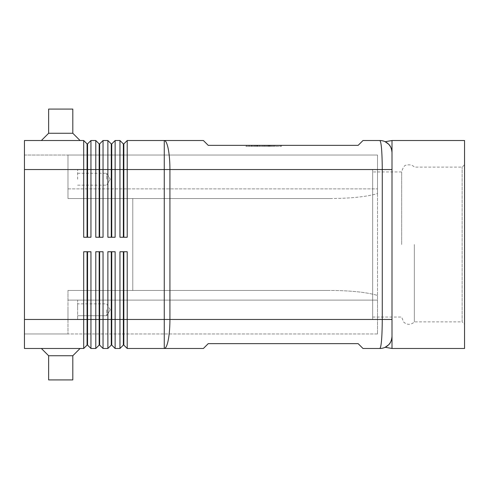 <?xml version="1.0" encoding="UTF-8"?>
<svg xmlns="http://www.w3.org/2000/svg" width="489" height="489" viewBox="0 0 489 489"><rect width="100%" height="100%" fill="white"/><g stroke="black" fill="none" stroke-linecap="round" stroke-linejoin="round"><path stroke-width="0.37" stroke-dasharray="2.44 1.83" d="M401.677 244.5L401.677 171.957L401.677 244.5M414.342 244.5L414.342 321.878L414.342 244.5M392.007 152.556L392.007 336.389A12.091 12.091 0 0 1 387.068 346.139M87.079 237.244L83.692 237.244L83.692 169.536L24.45 169.536L24.45 155.031L24.45 319.464L83.692 319.464L83.692 348.48L24.45 348.48L24.45 140.52L83.692 140.52L87.079 143.907L87.079 237.244L90.948 237.244L83.692 237.244L87.562 237.244L87.562 143.907L90.948 140.52L90.948 237.244L87.562 237.244M83.692 348.48L87.079 345.093L87.079 319.464L83.692 319.464L83.692 251.756L90.948 251.756L90.948 348.48L95.783 348.48L95.783 251.756L103.038 251.756L103.038 348.48L107.873 348.48L107.873 251.756L115.129 251.756L111.743 251.756L115.129 251.756L115.129 348.48L119.964 348.48L119.964 251.756L127.219 251.756L123.833 251.756L127.219 251.756L127.219 319.464L164.261 319.464L164.261 348.48L203.393 348.48L208.228 343.645L358.15 343.645L362.991 348.48L379.916 348.48C381.347 346.725 382.129 337.055 382.276 319.464L392.007 319.464L392.007 169.536L392.007 348.48M127.219 140.52L203.393 140.52L208.228 145.355L358.15 145.355L362.991 140.52L379.916 140.52C381.347 142.275 382.129 151.945 382.276 169.536L127.219 169.536L127.219 237.244L119.964 237.244L119.964 140.52L123.35 143.907L123.35 237.244L119.964 237.244L127.219 237.244L123.833 237.244L123.833 143.907L127.219 140.52L127.219 169.536L115.129 169.536L115.129 237.244L107.873 237.244L107.873 140.52L111.26 143.907L111.26 237.244L107.873 237.244L115.129 237.244L111.743 237.244L111.743 143.907L115.129 140.52L115.129 169.536L103.038 169.536L103.038 237.244L95.783 237.244L95.783 140.52L99.169 143.907L99.169 237.244L103.038 237.244L99.652 237.244L99.652 143.907L103.038 140.52L103.038 169.536L83.692 169.536L83.692 140.52M90.948 140.52L95.783 140.52M103.038 140.52L107.873 140.52M115.129 140.52L119.964 140.52M392.007 319.464L164.261 319.464L164.261 140.52A29.016 5.66 90 0 1 169.921 169.536L169.921 319.464A29.016 5.66 90 0 1 164.261 348.48L127.219 348.48L127.219 319.464L123.35 319.464L123.35 251.756L123.833 251.756L123.833 345.093L123.35 345.093L123.35 319.464L111.26 319.464L111.26 251.756L111.743 251.756L111.743 345.093L111.26 345.093L111.26 319.464L99.169 319.464L99.169 251.756L103.038 251.756L99.652 251.756L99.652 345.093L99.169 345.093L99.169 319.464L87.079 319.464L87.079 251.756L83.692 251.756L90.948 251.756L87.562 251.756L87.562 345.093L87.079 345.093M329.916 198.558C350.839 198.418 366.701 196.755 377.496 193.565L377.496 188.882L377.496 193.565C366.701 196.755 350.839 198.418 329.916 198.558L67.977 198.558L67.977 188.882L67.977 198.558L329.916 198.558L67.977 198.558L67.977 155.031L67.977 188.882L67.977 155.031L377.496 155.031L377.496 188.882L377.496 155.031L67.977 155.031L67.977 198.558L329.916 198.558M67.977 300.118L67.977 290.442L329.916 290.442C350.839 290.582 366.701 292.245 377.496 295.435C366.701 292.245 350.839 290.582 329.916 290.442L67.977 290.442L67.977 333.969L67.977 300.118L377.496 300.118L377.496 295.435L377.496 333.969L377.496 300.118L67.977 300.118L77.647 300.118L77.647 319.464L77.647 300.118L77.647 319.464L77.647 300.118L67.977 300.118M77.647 179.212L77.647 169.536L77.647 179.212M106.669 179.212L106.669 173.265L106.669 179.212M110.239 179.212L106.669 185.154L110.239 179.212L106.669 173.265L110.239 179.212M106.669 309.788L106.669 315.735L106.669 309.788M110.239 309.788L106.669 303.846L77.647 303.846L77.647 309.788L77.647 303.846L106.669 303.846L110.239 309.788L106.669 315.735L77.647 315.735L106.669 315.735L110.239 309.788M48.631 133.265L72.812 133.265L48.631 133.265L48.631 109.084L72.812 109.084L48.631 109.084L72.812 109.084L72.812 133.265L48.631 133.265L41.376 140.52L80.068 140.52L41.376 140.52M72.812 133.265L80.068 140.52M80.068 348.48L41.376 348.48L80.068 348.48L41.376 348.48L80.068 348.48L72.812 355.735L48.631 355.735L60.722 355.735L48.631 355.735L41.376 348.48M72.812 355.735L72.812 379.916L48.631 379.916L60.722 379.916L48.631 379.916L48.631 355.735M372.661 171.957L372.661 317.043L372.661 171.957L401.677 171.957C402.967 167.36 404.525 165.105 406.347 165.178C411.989 163.772 414.458 167.152 414.342 167.122L462.129 167.122L464.55 164.701L464.55 324.299L464.55 164.701M372.661 317.043L401.677 317.043L403.553 321.915C406.298 324.549 409.36 324.983 412.734 323.223L414.342 321.878L462.129 321.878L462.129 167.122L462.129 321.878L464.55 324.299M271.933 146.321L249.048 146.321L271.933 146.321L271.933 145.355L257.929 145.355L257.929 146.321M257.929 145.355L271.933 145.355M372.661 169.536L372.661 319.464L372.661 169.536L377.496 169.536L377.496 319.464L377.496 169.536M377.496 319.464L372.661 319.464M392.007 140.52L392.007 169.536L382.276 169.536L382.276 319.464M262.153 145.355L262.153 146.321L262.153 145.355M464.55 140.52L464.55 348.48M258.571 145.355L274.885 145.355L251.835 145.355L270.038 145.355L257.367 145.355L269.36 145.355L258.571 145.355L258.571 146.321L273.675 146.321L257.367 146.321L269.36 146.321L258.571 146.321L258.571 145.355M377.496 193.565L377.496 295.435L377.496 193.565M269.219 145.355L269.219 146.321L274.402 146.321L269.219 146.321M245.233 145.355L263.363 145.355L263.363 146.321L245.233 146.321L281.493 146.321L246.627 146.321L263.363 146.321L263.363 145.355L245.233 145.355L245.233 146.321M246.627 145.355L246.627 146.321M254.787 145.355L270.888 145.355L249.048 145.355L254.787 145.355L254.787 146.321L254.787 145.355M270.038 145.355L265.179 145.355L270.038 145.355L270.038 146.321L265.179 146.321L270.038 146.321L270.038 145.355M256.536 145.355L256.536 146.321M263.363 145.355L263.363 146.321L263.363 145.355L281.493 145.355L263.363 145.355M268.797 145.355L268.797 146.321M264.573 145.355L264.573 146.321L264.573 145.355M281.493 145.355L281.493 146.321M67.977 290.442L67.977 333.969L67.977 290.442L132.782 290.442L67.977 290.442M329.916 290.442L132.782 290.442L329.916 290.442M87.079 143.907L87.562 143.907M280.093 145.355L280.093 146.321M377.496 333.969L67.977 333.969L377.496 333.969M132.782 198.558L132.782 290.442L132.782 198.558M67.977 309.788L67.977 319.464L67.977 309.788M67.977 179.212L67.977 169.536L67.977 179.212M24.45 319.464L24.45 333.969L67.977 333.969L24.45 333.969L24.45 319.464L77.647 319.464L24.45 319.464L24.45 169.536L77.647 169.536L24.45 169.536M24.45 155.031L67.977 155.031L24.45 155.031M123.35 251.756L123.833 251.756M111.26 251.756L111.743 251.756M274.402 146.321L273.675 146.321L274.885 146.321L274.402 146.321L274.402 145.355L274.402 146.321M99.169 251.756L99.652 251.756M87.079 251.756L87.562 251.756M265.179 145.355L265.179 146.321M123.35 143.907L123.833 143.907M123.35 237.244L123.833 237.244M111.26 143.907L111.743 143.907M111.26 237.244L111.743 237.244M99.169 143.907L99.652 143.907M99.169 237.244L99.652 237.244M67.977 188.882L377.496 188.882L67.977 188.882M270.888 145.355L270.888 146.321M257.575 145.355L257.575 146.321M259.671 145.355L259.671 146.321M273.675 145.355L273.675 146.321L273.675 145.355M253.045 145.355L253.045 146.321L253.045 145.355M267.049 145.355L267.049 146.321M269.146 145.355L269.146 146.321M251.303 145.355L251.303 146.321M249.207 145.355L249.207 146.321M255.833 145.355L255.833 146.321L255.833 145.355M268.149 145.355L268.149 146.321L268.149 145.355M77.647 185.154L106.669 185.154L77.647 185.154M77.647 173.265L106.669 173.265L77.647 173.265M272.098 145.355L272.098 146.321L272.098 145.355M259.83 145.355L259.83 146.321M251.835 145.355L251.835 146.321M257.367 145.355L257.367 146.321L257.367 145.355M266.89 145.355L266.89 146.321M274.885 145.355L274.885 146.321L274.885 145.355M254.628 145.355L254.628 146.321M269.36 145.355L269.36 146.321M249.048 145.355L249.048 146.321"/><path stroke-width="0.73" d="M392.007 152.611A12.091 12.091 0 0 0 379.916 140.52A12.091 12.091 0 0 1 392.007 152.611C391.64 148.564 390.46 145.716 388.468 144.059L385.173 141.724L388.468 144.059C390.595 146.022 391.781 148.87 392.007 152.611L392.007 140.52L464.55 140.52L464.55 348.48L392.007 348.48L392.007 336.389C391.622 340.491 390.442 343.339 388.468 344.941L385.173 347.276L388.468 344.941C390.442 343.339 391.622 340.491 392.007 336.389L392.007 152.611L392.007 169.536L382.276 169.536L392.007 169.536M87.079 251.756L87.079 345.093L87.562 345.093L90.948 348.48L90.948 251.756L83.692 251.756L83.692 319.464L24.45 319.464L24.45 140.52L83.692 140.52L83.692 237.244L90.948 237.244L90.948 140.52L95.783 140.52L95.783 237.244L103.038 237.244L103.038 140.52L107.873 140.52L107.873 237.244L115.129 237.244L115.129 140.52L119.964 140.52L119.964 237.244L127.219 237.244L127.219 169.536L164.261 169.536L164.261 140.52L203.393 140.52L208.228 145.355L358.15 145.355L362.991 140.52L379.916 140.52C381.347 142.275 382.129 151.945 382.276 169.536L382.276 319.464C382.129 337.055 381.347 346.725 379.916 348.48A12.091 12.091 0 0 0 392.007 336.389L392.007 319.464L169.921 319.464A29.016 5.66 90 0 1 164.261 348.48L203.393 348.48L208.228 343.645L358.15 343.645L362.991 348.48L379.916 348.48A12.091 12.091 0 0 0 387.068 346.139M87.079 237.244L87.079 143.907L87.562 143.907L87.562 237.244M87.562 143.907L90.948 140.52M83.692 140.52L87.079 143.907M382.276 169.536L169.921 169.536L169.921 319.464L164.261 319.464L164.261 169.536L169.921 169.536A29.016 5.66 90 0 0 164.261 140.52L127.219 140.52L127.219 169.536L123.833 169.536L123.833 237.244M99.169 237.244L99.169 143.907L99.652 143.907L99.652 237.244M99.652 143.907L103.038 140.52M95.783 140.52L99.169 143.907M111.26 237.244L111.26 143.907L111.743 143.907L111.743 237.244M111.743 143.907L115.129 140.52M107.873 140.52L111.26 143.907M123.833 143.907L123.833 169.536L123.35 169.536L123.35 143.907L123.833 143.907L127.219 140.52M119.964 140.52L123.35 143.907M99.169 251.756L99.169 345.093L99.652 345.093L103.038 348.48L103.038 251.756L95.783 251.756L95.783 348.48L90.948 348.48L87.562 345.093L87.562 251.756M24.45 319.464L24.45 348.48L83.692 348.48L87.079 345.093M111.26 251.756L111.26 345.093L111.743 345.093L115.129 348.48L115.129 251.756L107.873 251.756L107.873 348.48L103.038 348.48L99.652 345.093L99.652 319.464L83.692 319.464L83.692 348.48M99.652 251.756L99.652 319.464L111.743 319.464L111.743 345.093L115.129 348.48L119.964 348.48L119.964 319.464L111.743 319.464L111.743 251.756M123.35 251.756L123.35 319.464L123.833 319.464L123.833 345.093L127.219 348.48L127.219 251.756L119.964 251.756L119.964 319.464L123.35 319.464L123.35 345.093L119.964 348.48L123.35 345.093L123.833 345.093L127.219 348.48L164.261 348.48L164.261 319.464L123.833 319.464L123.833 251.756M99.169 345.093L95.783 348.48L99.169 345.093M111.26 345.093L107.873 348.48L111.26 345.093M48.631 133.265L72.812 133.265L72.812 109.084L48.631 109.084L48.631 133.265L41.376 140.52M72.812 133.265L80.068 140.52M48.631 355.735L72.812 355.735L72.812 379.916L48.631 379.916L48.631 355.735L41.376 348.48M72.812 355.735L80.068 348.48M123.35 237.244L123.35 169.536L24.45 169.536M385.173 141.724L392.007 140.52M385.173 347.276L392.007 348.48"/></g></svg>
